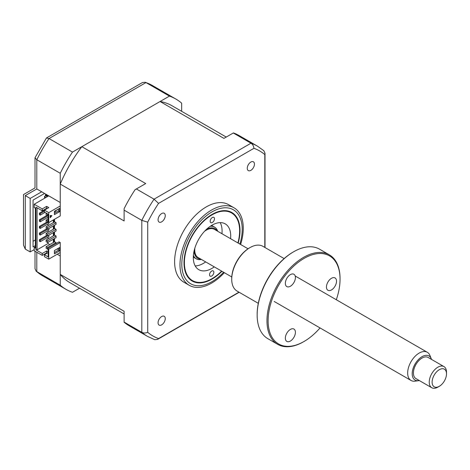 <?xml version="1.0" encoding="UTF-8"?>
<svg xmlns="http://www.w3.org/2000/svg" width="470" height="470" viewBox="0 0 470 470"><rect width="100%" height="100%" fill="white"/><g stroke="black" fill="none" stroke-linecap="round" stroke-linejoin="round"><path stroke-width="0.7" d="M181.661 111.32L181.661 103.183A109.862 63.426 120 0 0 175.88 99.058A109.862 63.426 120 0 0 169.423 96.115L72.486 152.08A109.862 63.426 120 0 0 60.242 173.277L36.795 159.741L36.795 188.964C34.469 187.618 34.469 187.618 36.795 188.964L60.242 202.505L60.242 173.277M72.486 152.08L49.033 138.544A109.862 63.426 120 0 0 36.795 159.741L35.009 157.761L35.009 187.935L23.5 194.574L23.5 245.146L25.286 249.1L30.18 251.92L34.204 249.594M41.689 191.789L30.18 198.434L25.286 195.608C22.959 194.263 22.959 194.263 25.286 195.608L25.286 249.1M169.423 96.115L145.97 82.579L145.283 82.262L142.475 82.532L46.43 137.986L35.009 157.761M46.43 137.986L49.033 138.544L145.97 82.579A109.862 63.426 120 0 1 152.433 85.517L175.88 99.058M57.223 254.246L60.242 255.991L60.242 285.214A109.862 63.426 120 0 0 66.023 289.338A109.862 63.426 120 0 0 72.486 292.281L79.53 288.21M35.356 245.61L33.059 246.938L33.059 200.097L44.562 193.452M45.425 195.943L45.425 194.78L48.016 196.272M45.425 194.78A10.17 5.875 120 0 0 46.395 194.504M35.356 239.959L33.059 241.292M30.18 198.434L30.18 251.92M60.242 285.214L36.178 271.237L35.009 268.67L35.009 251.221M213.856 272.318A3.049 1.763 -60 0 1 212.511 275.367A3.049 1.763 -60 0 1 210.172 276.172A3.049 1.763 -60 0 1 209.538 274.738A3.049 1.763 -60 0 1 210.883 271.689A3.049 1.763 -60 0 1 213.221 270.885A3.049 1.763 -60 0 1 213.856 272.318M237.908 242.925A39.063 22.554 120 0 0 239.63 231.263A39.063 22.554 120 0 0 239.635 230.823A39.063 22.554 120 0 0 212.205 214.767A39.063 22.554 120 0 0 184.399 262.278A39.063 22.554 120 0 0 212.011 278.663A39.063 22.554 120 0 0 221.629 271.12M214.484 218.803A3.049 1.763 -60 0 1 213.139 221.852A3.049 1.763 -60 0 1 210.807 222.657A3.049 1.763 -60 0 1 210.172 221.223A3.049 1.763 -60 0 1 211.518 218.174A3.049 1.763 -60 0 1 213.856 217.369A3.049 1.763 -60 0 1 214.484 218.803M214.297 266.884A26.449 15.269 -60 0 1 198.792 269.674A26.449 15.269 -60 0 1 193.317 257.272A26.449 15.269 -60 0 1 204.973 230.829A26.449 15.269 -60 0 1 225.236 223.867A26.449 15.269 -60 0 1 230.711 236.269A26.449 15.269 -60 0 1 230.576 238.695M220.195 222.627A26.449 15.269 -60 0 1 222.081 231.287A26.449 15.269 -60 0 1 221.946 233.713M205.666 261.902A26.449 15.269 -60 0 1 195.197 265.932M217.005 230.858A17.09 9.864 120 0 0 206.395 229.419M210.255 226.287A18.312 10.569 -60 0 1 214.549 227.092A18.312 10.569 -60 0 1 217.728 231.275M201.454 259.469A18.312 10.569 -60 0 1 196.243 258.805A18.312 10.569 -60 0 1 193.393 255.492M194.175 250.581A17.09 9.864 120 0 0 200.725 259.046M250.857 162.056A5.088 2.938 120 0 0 247.531 166.539A5.088 2.938 120 0 0 248.313 170.61A5.088 2.938 120 0 0 250.857 170.357A5.088 2.938 120 0 0 254.176 165.881A5.088 2.938 120 0 0 253.4 161.803A5.088 2.938 120 0 0 250.857 162.056M161.662 316.539A5.088 2.938 120 0 0 158.343 321.022A5.088 2.938 120 0 0 159.118 325.093A5.088 2.938 120 0 0 161.662 324.846A5.088 2.938 120 0 0 164.988 320.364A5.088 2.938 120 0 0 164.206 316.287A5.088 2.938 120 0 0 161.662 316.539M161.662 213.55A5.088 2.938 120 0 0 158.343 218.033A5.088 2.938 120 0 0 159.118 222.104A5.088 2.938 120 0 0 161.662 221.852A5.088 2.938 120 0 0 164.988 217.375A5.088 2.938 120 0 0 164.206 213.298A5.088 2.938 120 0 0 161.662 213.55M240.611 244.488A44.756 25.838 120 0 0 234.007 207.787L228.637 204.685A44.756 25.838 120 0 0 206.26 206.906A44.756 25.838 120 0 0 177.02 246.345A44.756 25.838 120 0 0 183.882 282.212L189.251 285.308A44.756 25.838 120 0 0 211.629 283.093A44.756 25.838 120 0 0 224.337 272.682M234.007 207.787A44.756 25.838 120 0 0 211.629 210.002A44.756 25.838 120 0 0 182.389 249.447A44.756 25.838 120 0 0 189.251 285.308M238.196 243.096A39.592 22.86 120 0 0 231.81 212.487A39.592 22.86 120 0 0 212.011 214.443A39.592 22.86 120 0 0 186.149 249.335A39.592 22.86 120 0 0 192.218 281.06A39.592 22.86 120 0 0 212.011 279.098A39.592 22.86 120 0 0 221.922 271.284M48.163 220.606L47.587 220.941L46.148 220.113L48.163 218.95M46.148 220.113L46.148 221.77L47.587 222.604L48.163 222.269L48.739 222.604L60.242 215.959L60.242 184.081A102.131 58.967 -60 0 1 81.839 146.681L160.064 101.514A102.131 58.967 -60 0 1 172.014 105.75L226.246 137.058M47.587 220.941L47.587 222.604M56.071 222.686L47.587 227.586L46.148 226.757L54.632 221.858L56.071 222.686L56.071 224.349L47.587 229.248L46.148 228.414L46.148 226.757M47.587 227.586L47.587 229.248M56.071 229.331L47.587 234.23L46.148 233.402L54.632 228.496L56.071 229.331L56.071 230.993L47.587 235.893L46.148 235.059L46.148 233.402M47.587 234.23L47.587 235.893M56.071 235.975L47.587 240.875L46.148 240.047L54.632 235.141L56.071 235.975L56.071 237.638L47.587 242.538L46.148 241.703L46.148 240.047M47.587 240.875L47.587 242.538M47.946 214.091L47.587 214.297L46.148 213.468L46.507 213.257M46.148 213.468L46.148 215.125L47.587 215.959L48.163 215.624M47.587 214.297L47.587 215.959M54.42 212.011L56.071 211.059L56.071 210.395M56.071 242.62L47.587 247.52L46.148 246.691L54.632 241.786L56.071 242.62L56.071 243.613M46.148 246.691L46.148 248.348L47.587 249.182L48.163 248.847L48.163 248.184L59.097 241.874L60.242 242.538L48.739 249.182L48.163 248.847L48.163 256.902L44.421 254.746L48.163 252.584M47.587 247.52L47.587 249.182M44.421 254.746L44.421 256.655L48.739 259.146L60.242 252.502L60.242 242.538M35.356 246.774L34.204 247.437L34.204 250.757L42.265 255.41L46.648 252.878L47.153 253.171M40.25 240.211L39.386 239.712L39.386 241.204L40.25 241.703L40.25 240.211L48.88 235.229L48.88 236.721L40.25 241.703M46.794 235.435L39.386 239.712M40.25 233.567L39.386 233.067L39.386 234.559L40.25 235.059L40.25 233.567L48.88 228.584L48.88 230.077L40.25 235.059M46.794 228.79L39.386 233.067M48.88 222.522L48.88 223.432L40.25 228.414L39.386 227.921L40.25 227.421M40.25 228.414L40.25 226.922L48.234 222.31M46.794 222.145L39.386 226.422L39.386 227.921M40.25 226.922L39.386 226.422M40.25 220.277L39.386 219.778L39.386 221.276L40.25 221.77L40.25 220.277L48.163 215.707M48.163 217.205L40.25 221.77M46.794 215.501L39.386 219.778M40.25 213.633L39.386 213.133L39.386 214.631L40.25 215.125L40.25 213.633L44.421 211.224M44.997 212.387L40.25 215.125M44.421 210.225L39.386 213.133M53.915 219.613L53.915 222.269M53.915 225.594L53.915 228.913M53.915 232.239L53.915 235.558M53.915 238.883L53.915 242.203M53.339 242.538L53.339 239.212M53.339 235.893L53.339 232.568M53.339 229.248L53.339 225.923M53.339 222.604L53.339 219.942M48.016 242.285L48.016 243.53L49.814 244.57M48.016 217.287L48.016 219.032M48.016 223.932L48.016 225.676M48.016 230.576L48.016 232.321M48.016 237.221L48.016 238.966M48.163 251.844L46.648 250.968L42.265 253.5L35.931 249.846L37.083 249.846L37.083 207.816M37.083 249.846L48.016 243.53M46.648 208.275L46.648 206.365L42.265 208.897L42.265 210.807L46.648 208.275L47.153 208.568M46.648 206.365L48.804 207.611L44.421 210.143L44.421 212.052L48.163 214.214L48.163 222.269M44.421 210.143L48.739 212.634L48.739 222.604M50.173 217.263L51.524 215.577M50.173 215.46L51.917 215.613L50.173 217.786L50.173 215.46M54.42 211.347L59.596 208.357L59.596 211.682L54.42 214.672L54.42 211.347M48.739 212.634L60.242 205.989M58.445 209.021L58.445 211.018L54.42 213.339M58.445 211.018L59.596 211.682M48.163 214.214L48.163 221.605M35.931 249.846L35.931 207.153L42.265 210.807M57.293 248.888L58.445 249.552M48.739 249.182L48.739 259.146M46.648 252.878L46.648 250.968M42.265 253.5L42.265 255.41M42.265 208.897L34.204 204.244L34.204 207.57L35.356 208.234L35.356 248.101L34.204 247.437M48.739 195.861L34.204 204.244M124.115 313.954L69.889 282.646A102.131 58.967 -60 0 1 60.242 274.409L60.242 252.502M81.839 146.681L145.712 183.559L135.066 189.704A109.862 63.426 -60 0 0 124.115 208.668L124.115 210.155L141.811 220.371L147.715 222.163A106.802 61.664 -60 0 1 158.554 203.387L253.964 148.303A106.802 61.664 -60 0 1 264.804 154.565L264.804 247.414M60.242 274.409L124.115 311.287L124.115 322.25A109.862 63.426 -60 0 0 129.321 325.88L147.592 336.432A109.862 63.426 -60 0 1 141.811 332.308L141.811 220.371A109.862 63.426 -60 0 1 154.048 199.174L158.554 203.387M124.115 322.091L141.811 332.308C143.544 333.195 145.512 333.207 147.715 332.337L147.715 222.163M233.29 132.992L250.986 143.209A109.862 63.426 -60 0 1 257.448 146.147L239.177 135.601A109.862 63.426 -60 0 0 233.431 132.91L223.937 138.392L160.064 101.514M238.966 292.17L158.554 338.594A106.802 61.664 -60 0 1 147.715 332.337M136.359 188.958L154.048 199.174L250.986 143.209C252.625 144.267 253.618 145.964 253.964 148.303M257.448 146.147L263.846 150.711L265.015 153.279L264.804 154.565M158.554 338.594L157.55 339.416L154.742 339.687L147.592 336.432M124.115 210.155L124.115 220.959L60.242 184.081M54.491 211.97L54.491 213.298M54.491 219.279L54.491 221.94M54.491 225.259L54.491 228.584M54.491 231.904L54.491 235.229M54.491 238.549L54.491 241.874M58.445 248.225L58.445 250.216L59.596 250.88L54.42 253.871L54.42 250.551L59.596 247.561L59.596 250.88M58.445 250.216L54.42 252.543M47.065 196.824L45.849 195.696L44.515 196.466L45.731 197.594M44.515 196.466L44.627 198.234M446.5 373.844A10.17 5.875 120 0 0 439.309 369.69A10.17 5.875 120 0 0 432.112 382.151A10.17 5.875 120 0 0 439.309 386.305A10.17 5.875 120 0 0 446.5 373.844L446.5 372.181A12.208 7.05 -60 0 0 443.974 366.594L428.147 357.459A12.208 7.05 120 0 0 418.741 360.731A12.208 7.05 120 0 0 413.412 373.015A12.208 7.05 120 0 0 415.938 378.603L431.765 387.738A12.208 7.05 -60 0 1 429.239 382.151A12.208 7.05 -60 0 1 434.568 369.866A12.208 7.05 -60 0 1 443.974 366.594M439.309 386.305L437.87 387.133A12.208 7.05 -60 0 1 431.765 387.738M431.501 359.397A13.924 8.043 120 0 0 431.243 358.663A13.924 8.043 120 0 0 420.256 357.882A13.924 8.043 120 0 0 412.196 373.715A13.924 8.043 120 0 0 418.529 380.682A13.924 8.043 120 0 0 419.293 380.536M418.529 380.682L415.063 381.158A16.274 9.394 -60 0 1 411.027 380.465A16.274 9.394 -60 0 1 407.66 373.015A16.274 9.394 -60 0 1 414.763 356.636A16.274 9.394 -60 0 1 427.306 352.277A16.274 9.394 -60 0 1 429.921 355.42L431.243 358.663M231.775 276.971L198.123 257.542A16.274 9.394 -60 0 1 194.75 250.093A16.274 9.394 -60 0 1 194.886 247.99M204.509 231.328A16.274 9.394 -60 0 1 214.396 229.354L248.048 248.783M290.378 341.055A7.12 4.112 -60 0 1 286.817 341.408A7.12 4.112 -60 0 1 285.731 335.703A7.12 4.112 -60 0 1 290.378 329.429A7.12 4.112 -60 0 1 293.938 329.076A7.12 4.112 -60 0 1 295.031 334.781A7.12 4.112 -60 0 1 290.378 341.055M336.314 299.743A50.86 29.363 120 0 0 340.045 279.162A50.86 29.363 120 0 0 304.084 258.4A50.86 29.363 120 0 0 268.117 320.693A50.86 29.363 120 0 0 304.084 341.455L304.084 341.455A50.86 29.363 120 0 0 320.035 327.931M303.508 341.784L304.084 341.455L303.508 341.784A51.676 29.833 -60 0 1 277.67 344.346A51.676 29.833 -60 0 1 269.751 302.938A51.676 29.833 -60 0 1 303.508 257.401A51.676 29.833 -60 0 1 329.341 254.84A51.676 29.833 -60 0 1 340.045 278.499L340.045 279.162M329.341 254.84L319.535 249.176A51.676 29.833 120 0 0 293.697 251.738L293.697 251.738A51.676 29.833 120 0 0 257.155 315.023A51.676 29.833 120 0 0 267.859 338.682L277.67 344.346M293.121 252.067L293.697 251.738L293.121 252.073A50.86 29.363 -60 0 1 293.121 252.067A50.86 29.363 -60 0 0 257.155 314.36L257.155 315.023M284.133 258.576L262.912 246.321A25.838 14.917 120 0 0 249.993 247.602L249.993 247.602A25.838 14.917 120 0 0 231.722 279.245A25.838 14.917 120 0 0 237.074 291.071L258.294 303.326M249.417 247.931L249.993 247.602L249.417 247.937A25.022 14.447 -60 0 1 249.417 247.931A25.022 14.447 -60 0 0 231.722 278.581L231.722 279.245M290.378 286.248A7.12 4.112 -60 0 1 286.817 286.6A7.12 4.112 -60 0 1 285.731 280.896A7.12 4.112 -60 0 1 290.378 274.621A7.12 4.112 -60 0 1 293.938 274.269A7.12 4.112 -60 0 1 295.031 279.973A7.12 4.112 -60 0 1 290.378 286.248M331.485 289.92A7.12 4.112 -60 0 1 327.925 290.272A7.12 4.112 -60 0 1 326.832 284.567A7.12 4.112 -60 0 1 331.485 278.293A7.12 4.112 -60 0 1 335.045 277.94A7.12 4.112 -60 0 1 336.138 283.645A7.12 4.112 -60 0 1 331.485 289.92M36.795 188.964L25.286 195.608M36.795 252.255L36.795 271.678A109.862 63.426 120 0 0 42.576 275.802L66.023 289.338M239.9 244.077A42.723 24.669 120 0 0 212.011 211.888A42.723 24.669 120 0 0 181.802 264.211A42.723 24.669 120 0 0 212.011 281.653A42.723 24.669 120 0 0 223.626 272.271M36.178 271.237L42.576 275.802M145.283 82.262L152.433 85.517M212.011 278.663L211.641 278.88M211.623 225.406L214.549 227.092M193.317 257.119L196.243 258.805M265.015 153.279L265.015 247.537M239.177 292.287L157.55 339.416M411.027 380.465L274.151 301.44M427.306 352.277L295.213 276.013"/></g></svg>

